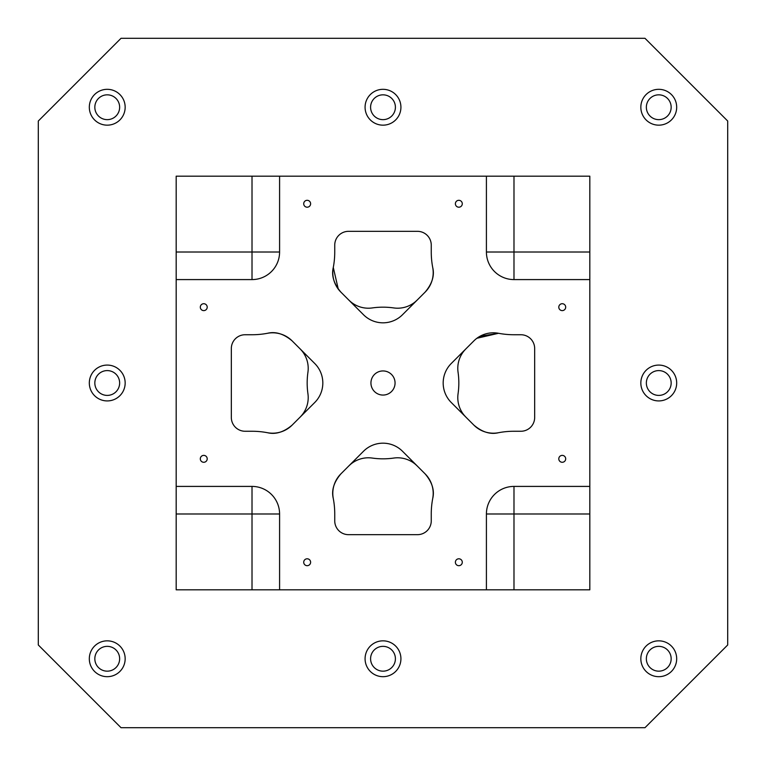 <?xml version="1.0" encoding="UTF-8"?>
<svg xmlns="http://www.w3.org/2000/svg" width="766" height="766" viewBox="0 0 766 766"><rect width="100%" height="100%" fill="white"/><g stroke="black" fill="none" stroke-linecap="round" stroke-linejoin="round"><path stroke-width="1.15" d="M121.028 727.7L38.3 644.972L38.3 121.028L121.028 38.3L644.972 38.3L727.7 121.028L727.7 644.972L644.972 727.7L121.028 727.7M314.749 363.505L292.124 340.88C283.774 333.832 275.559 331.305 267.478 333.287C275.559 331.305 283.774 333.832 292.124 340.88A27.576 27.576 0 0 0 267.478 333.287A82.728 82.728 0 0 1 252.014 334.742L245.12 334.742A13.788 13.788 0 0 0 231.332 348.53L231.332 417.47A13.788 13.788 0 0 0 245.12 431.258L252.014 431.258A82.728 82.728 0 0 1 267.478 432.713A27.576 27.576 0 0 0 292.124 425.12C283.774 432.168 275.559 434.695 267.478 432.713C275.559 434.695 283.774 432.168 292.124 425.12L314.749 402.495A27.576 27.576 0 0 0 314.749 363.505M417.125 465.872L415.478 464.359A27.576 27.576 0 0 0 393.724 458.068A75.834 75.834 0 0 1 372.276 458.068A27.576 27.576 0 0 0 350.522 464.359A110.304 110.304 0 0 0 350.474 464.273M464.273 350.474A110.304 110.304 0 0 0 464.359 350.522A27.576 27.576 0 0 0 458.068 372.276A75.834 75.834 0 0 1 458.068 393.724A27.576 27.576 0 0 0 464.359 415.478L465.872 417.125M473.876 425.12C482.226 432.168 490.441 434.695 498.522 432.713C490.441 434.695 482.226 432.168 473.876 425.12A27.576 27.576 0 0 0 498.522 432.713A82.728 82.728 0 0 1 513.986 431.258L520.88 431.258A13.788 13.788 0 0 0 534.668 417.47L534.668 348.53A13.788 13.788 0 0 0 520.88 334.742L513.986 334.742A82.728 82.728 0 0 1 498.522 333.287A27.576 27.576 0 0 0 473.876 340.88L451.251 363.505A27.576 27.576 0 0 0 451.251 402.495L473.876 425.12M425.12 473.876C432.168 482.226 434.695 490.441 432.713 498.522A27.576 27.576 0 0 0 425.12 473.876C432.168 482.226 434.695 490.441 432.713 498.522A82.728 82.728 0 0 0 431.258 513.986L431.258 520.88A13.788 13.788 0 0 1 417.47 534.668L348.53 534.668A13.788 13.788 0 0 1 334.742 520.88L334.742 513.986A82.728 82.728 0 0 0 333.287 498.522C331.305 490.441 333.832 482.226 340.88 473.876A27.576 27.576 0 0 0 333.287 498.522C331.305 490.441 333.832 482.226 340.88 473.876L363.505 451.251A27.576 27.576 0 0 1 402.495 451.251L425.12 473.876M348.875 465.872L350.522 464.359M301.727 415.526A110.304 110.304 0 0 0 301.641 415.478L300.128 417.125M301.641 415.478A27.576 27.576 0 0 0 307.932 393.724A75.834 75.834 0 0 1 307.932 372.276A27.576 27.576 0 0 0 301.641 350.522A110.304 110.304 0 0 0 301.727 350.474M338.275 289.127L333.287 267.478A27.576 27.576 0 0 0 340.88 292.124L350.474 301.727A110.304 110.304 0 0 0 350.522 301.641L348.875 300.128M350.522 301.641A27.576 27.576 0 0 0 372.276 307.932A75.834 75.834 0 0 1 393.724 307.932A27.576 27.576 0 0 0 415.478 301.641A110.304 110.304 0 0 0 415.526 301.727L425.12 292.124C432.168 283.774 434.695 275.559 432.713 267.478C434.695 275.559 432.168 283.774 425.12 292.124A27.576 27.576 0 0 0 432.713 267.478A82.728 82.728 0 0 1 431.258 252.014L431.258 245.12A13.788 13.788 0 0 0 417.47 231.332L348.53 231.332A13.788 13.788 0 0 0 334.742 245.12L334.742 252.014A82.728 82.728 0 0 1 333.287 267.478C331.305 275.559 333.832 283.774 340.88 292.124L363.505 314.749A27.576 27.576 0 0 0 402.495 314.749L425.12 292.124M300.128 348.875L301.641 350.522M417.125 300.128L415.478 301.641M479.995 336.264L498.522 333.287L476.873 338.275M464.359 350.522L465.872 348.875M513.986 486.41L589.82 486.41L589.82 513.986L513.986 513.986L513.986 486.41A27.576 27.576 0 0 0 486.41 513.986L486.41 589.82L589.82 589.82L589.82 513.986M279.59 513.986L279.59 589.82L252.014 589.82L252.014 513.986L279.59 513.986A27.576 27.576 0 0 0 252.014 486.41L176.18 486.41L176.18 589.82L252.014 589.82M252.014 279.59L176.18 279.59L176.18 252.014L252.014 252.014L252.014 279.59A27.576 27.576 0 0 0 279.59 252.014L279.59 176.18L176.18 176.18L176.18 252.014M486.41 252.014L486.41 176.18L513.986 176.18L513.986 252.014L486.41 252.014A27.576 27.576 0 0 0 513.986 279.59L589.82 279.59L589.82 176.18L513.986 176.18M94.831 383A12.409 12.409 0 0 1 113.445 372.257A12.409 12.409 0 0 1 113.445 393.743A12.409 12.409 0 0 1 94.831 383M203.756 462.281A3.447 3.447 0 0 1 200.769 457.111A3.447 3.447 0 0 1 206.743 457.111A3.447 3.447 0 0 1 203.756 462.281M562.244 462.281A3.447 3.447 0 0 1 559.257 457.111A3.447 3.447 0 0 1 565.231 457.111A3.447 3.447 0 0 1 562.244 462.281M458.834 565.691A3.447 3.447 0 0 1 455.847 560.52A3.447 3.447 0 0 1 461.821 560.52A3.447 3.447 0 0 1 458.834 565.691M562.244 310.613A3.447 3.447 0 0 1 559.257 305.442A3.447 3.447 0 0 1 565.231 305.442A3.447 3.447 0 0 1 562.244 310.613M458.834 207.203A3.447 3.447 0 0 1 455.847 202.032A3.447 3.447 0 0 1 461.821 202.032A3.447 3.447 0 0 1 458.834 207.203M307.166 207.203A3.447 3.447 0 0 1 304.179 202.032A3.447 3.447 0 0 1 310.153 202.032A3.447 3.447 0 0 1 307.166 207.203M203.756 310.613A3.447 3.447 0 0 1 200.769 305.442A3.447 3.447 0 0 1 206.743 305.442A3.447 3.447 0 0 1 203.756 310.613M307.166 565.691A3.447 3.447 0 0 1 304.179 560.52A3.447 3.447 0 0 1 310.153 560.52A3.447 3.447 0 0 1 307.166 565.691M383 395.065A12.065 12.065 0 0 1 372.554 376.968A12.065 12.065 0 0 1 393.446 376.968A12.065 12.065 0 0 1 383 395.065M176.18 279.59L176.18 486.41M279.59 589.82L486.41 589.82M589.82 486.41L589.82 279.59M486.41 176.18L279.59 176.18M107.24 400.924A17.924 17.924 0 0 1 91.719 374.038A17.924 17.924 0 0 1 122.761 374.038A17.924 17.924 0 0 1 107.24 400.924M370.591 107.24A12.409 12.409 0 0 1 389.205 96.497A12.409 12.409 0 0 1 389.205 117.983A12.409 12.409 0 0 1 370.591 107.24M383 125.164A17.924 17.924 0 0 1 367.479 98.278A17.924 17.924 0 0 1 398.521 98.278A17.924 17.924 0 0 1 383 125.164M646.351 107.24A12.409 12.409 0 0 1 664.965 96.497A12.409 12.409 0 0 1 664.965 117.983A12.409 12.409 0 0 1 646.351 107.24M658.76 125.164A17.924 17.924 0 0 1 643.239 98.278A17.924 17.924 0 0 1 674.281 98.278A17.924 17.924 0 0 1 658.76 125.164M646.351 383A12.409 12.409 0 0 1 664.965 372.257A12.409 12.409 0 0 1 664.965 393.743A12.409 12.409 0 0 1 646.351 383M658.76 400.924A17.924 17.924 0 0 1 643.239 374.038A17.924 17.924 0 0 1 674.281 374.038A17.924 17.924 0 0 1 658.76 400.924M646.351 658.76A12.409 12.409 0 0 1 664.965 648.017A12.409 12.409 0 0 1 664.965 669.503A12.409 12.409 0 0 1 646.351 658.76M658.76 676.684A17.924 17.924 0 0 1 643.239 649.798A17.924 17.924 0 0 1 674.281 649.798A17.924 17.924 0 0 1 658.76 676.684M370.591 658.76A12.409 12.409 0 0 1 389.205 648.017A12.409 12.409 0 0 1 389.205 669.503A12.409 12.409 0 0 1 370.591 658.76M383 676.684A17.924 17.924 0 0 1 367.479 649.798A17.924 17.924 0 0 1 398.521 649.798A17.924 17.924 0 0 1 383 676.684M94.831 107.24A12.409 12.409 0 0 1 113.445 96.497A12.409 12.409 0 0 1 113.445 117.983A12.409 12.409 0 0 1 94.831 107.24M107.24 125.164A17.924 17.924 0 0 1 91.719 98.278A17.924 17.924 0 0 1 122.761 98.278A17.924 17.924 0 0 1 107.24 125.164M94.831 658.76A12.409 12.409 0 0 1 113.445 648.017A12.409 12.409 0 0 1 113.445 669.503A12.409 12.409 0 0 1 94.831 658.76M107.24 676.684A17.924 17.924 0 0 1 91.719 649.798A17.924 17.924 0 0 1 122.761 649.798A17.924 17.924 0 0 1 107.24 676.684M486.41 513.986L513.986 513.986L513.986 589.82M252.014 486.41L252.014 513.986L176.18 513.986M279.59 252.014L252.014 252.014L252.014 176.18M513.986 279.59L513.986 252.014L589.82 252.014"/></g></svg>
